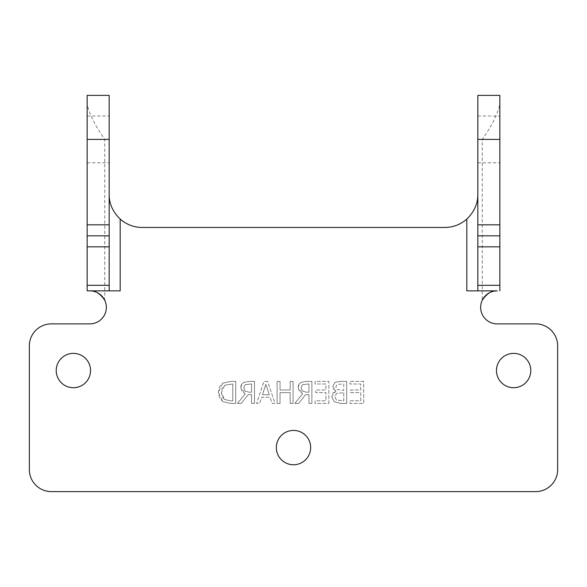 <?xml version="1.0" encoding="UTF-8"?>
<svg xmlns="http://www.w3.org/2000/svg" width="587" height="587" viewBox="0 0 587 587"><rect width="100%" height="100%" fill="white"/><g stroke="black" fill="none" stroke-linecap="round" stroke-linejoin="round"><path stroke-width="0.44" stroke-dasharray="2.94 2.2" d="M222.84 401.64L230.632 403.401L235.703 403.401L235.703 381.389L230.691 381.389L222.803 383.142L219.516 386.877L218.342 392.417L219.567 397.854L222.84 401.64L230.632 403.401L235.703 403.401L235.703 381.389L230.691 381.389L222.803 383.142L218.342 392.417L222.84 401.64M224.461 399.409L222.165 396.658L221.394 392.38L222.231 388.051L224.733 385.241L232.775 383.927L232.775 400.87L230.544 400.87L224.461 399.409L221.394 392.38L224.733 385.241L232.775 383.927L232.775 400.87L230.544 400.87L224.461 399.409M331.758 396.643L334.047 401.618L340.379 403.401L346.69 403.401L346.69 381.389L340.856 381.389L335.082 382.284L332.792 386.349L335.881 391.169L331.758 396.643L334.047 401.618L340.379 403.401L346.69 403.401L346.69 381.389L340.856 381.389L335.082 382.284L332.792 386.349L333.614 389.13L335.881 391.169L332.836 393.121L331.758 396.643M343.769 392.769L343.769 400.906L336.395 399.982L334.81 396.768L336.593 393.341L343.769 392.769L343.769 400.906L336.395 399.982L334.81 396.768L336.593 393.341L343.769 392.769M343.769 383.891L343.769 390.326L337.077 389.599L335.845 386.76L336.967 384.463L343.769 383.891L343.769 390.326L337.077 389.599L335.845 386.76L336.967 384.463L343.769 383.891M363.676 381.389L349.903 381.389L349.903 383.993L360.748 383.993L360.748 390.025L350.637 390.025L350.637 392.63L360.748 392.63L360.748 400.796L349.903 400.796L349.903 403.401L363.676 403.401L363.676 381.389L349.903 381.389L349.903 383.993L360.748 383.993L360.748 390.025L350.637 390.025L350.637 392.63L360.748 392.63L360.748 400.796L349.903 400.796L349.903 403.401L363.676 403.401L363.676 381.389M328.852 403.401L328.852 381.389L315.08 381.389L315.08 383.993L325.924 383.993L325.924 390.025L315.813 390.025L315.813 392.63L325.924 392.63L325.924 400.796L315.08 400.796L315.08 403.401L328.852 403.401L328.852 381.389L315.08 381.389L315.08 383.993L325.924 383.993L325.924 390.025L315.813 390.025L315.813 392.63L325.924 392.63L325.924 400.796L315.08 400.796L315.08 403.401L328.852 403.401M280.028 403.401L280.028 392.63L290.161 392.63L290.161 403.401L293.089 403.401L293.089 381.389L290.161 381.389L290.161 390.025L280.028 390.025L280.028 381.389L277.101 381.389L277.101 403.401L280.028 403.401L280.028 392.63L290.161 392.63L290.161 403.401L293.089 403.401L293.089 381.389L290.161 381.389L290.161 390.025L280.028 390.025L280.028 381.389L277.101 381.389L277.101 403.401L280.028 403.401M294.835 403.401L298.636 403.401L305.592 394.647L308.945 394.647L308.945 403.401L311.873 403.401L311.873 381.389L306.201 381.389L300.595 382.548L298.101 387.369L302.665 393.826L294.835 403.401L298.636 403.401L305.592 394.647L308.945 394.647L308.945 403.401L311.873 403.401L311.873 381.389L306.201 381.389L300.595 382.548L298.768 384.47L298.101 387.369L299.333 391.404L302.665 393.826L294.835 403.401M308.945 383.927L308.945 392.204L306.377 392.204L302.4 391.059L301.153 387.596L302.54 384.676L308.945 383.927L308.945 392.204L306.377 392.204L302.4 391.059L301.153 387.596L302.54 384.676L308.945 383.927M267.599 381.389L263.996 381.389L256.57 403.401L259.659 403.401L261.655 397.252L270.057 397.252L272.052 403.401L275.017 403.401L267.599 381.389L263.996 381.389L256.57 403.401L259.659 403.401L261.655 397.252L270.057 397.252L272.052 403.401L275.017 403.401L267.599 381.389M269.257 394.75L262.462 394.75L265.867 384.39L269.257 394.75L262.462 394.75L265.867 384.39L269.257 394.75M237.449 403.401L241.25 403.401L248.206 394.647L251.559 394.647L251.559 403.401L254.487 403.401L254.487 381.389L248.815 381.389L243.209 382.548L240.714 387.369L245.278 393.826L237.449 403.401L241.25 403.401L248.206 394.647L251.559 394.647L251.559 403.401L254.487 403.401L254.487 381.389L248.815 381.389L243.209 382.548L241.382 384.47L240.714 387.369L241.947 391.404L245.278 393.826L237.449 403.401M251.559 383.927L251.559 392.204L248.991 392.204L245.014 391.059L243.766 387.596L245.153 384.676L251.559 383.927L251.559 392.204L248.991 392.204L245.014 391.059L243.766 387.596L245.153 384.676L251.559 383.927M499.845 95.388L499.845 104.192C497.71 113.995 491.84 125.735 482.235 139.412L482.235 300.309A16.509 16.509 0 0 0 497.16 323.877L535.638 323.877A22.012 22.012 0 0 1 557.65 345.89L557.65 469.6A22.012 22.012 0 0 1 535.638 491.613L51.363 491.613A22.012 22.012 0 0 1 29.35 469.6L29.35 345.89A22.012 22.012 0 0 1 51.363 323.877L89.84 323.877A16.509 16.509 0 0 0 104.765 300.309L104.765 139.412C95.16 125.735 89.29 113.995 87.155 104.192L87.155 95.388M109.167 95.388L109.167 194.444A33.019 33.019 0 0 0 142.186 227.463L444.814 227.463A33.019 33.019 0 0 0 477.833 194.444L477.833 95.388M310.67 447.588A17.17 17.17 0 0 0 284.915 432.722A17.17 17.17 0 0 0 284.915 462.453A17.17 17.17 0 0 0 310.67 447.588M90.545 370.544A17.17 17.17 0 0 0 64.79 355.678A17.17 17.17 0 0 0 64.79 385.41A17.17 17.17 0 0 0 90.545 370.544M530.795 370.544A17.17 17.17 0 0 0 505.04 355.678A17.17 17.17 0 0 0 505.04 385.41A17.17 17.17 0 0 0 530.795 370.544M499.845 104.192L499.845 290.858M477.833 194.444L477.833 290.858L466.826 290.858M499.845 139.412L499.845 116.035L499.845 139.412M120.174 290.858L87.155 290.858L87.155 104.192M477.833 139.412L477.833 162.79L477.833 116.035L477.833 139.412L482.235 139.412M109.167 194.444L109.167 290.858M109.167 139.412L109.167 116.035L109.167 162.79L109.167 139.412L104.765 139.412M87.155 139.412L87.155 162.79L87.155 139.412M477.833 162.79L499.845 162.79M477.833 116.035L499.845 116.035M87.155 162.79L109.167 162.79M87.155 116.035L109.167 116.035"/><path stroke-width="0.88" d="M477.833 194.444C477.869 203.704 474.201 211.914 466.826 219.054L466.826 290.858L497.16 290.858C491.715 290.426 486.74 293.573 482.235 300.309M477.833 285.311L477.833 224.821L499.845 224.821L499.845 285.311L477.833 285.311L477.833 290.858L497.16 290.858A16.509 16.509 0 0 0 480.65 307.368A16.509 16.509 0 0 0 497.16 323.877L535.638 323.877A22.012 22.012 0 0 1 557.65 345.89L557.65 469.6A22.012 22.012 0 0 1 535.638 491.613L51.363 491.613A22.012 22.012 0 0 1 29.35 469.6L29.35 345.89A22.012 22.012 0 0 1 51.363 323.877L89.84 323.877A16.509 16.509 0 0 0 106.35 307.368A16.509 16.509 0 0 0 89.84 290.858C95.285 290.426 100.26 293.573 104.765 300.309M499.845 224.821L499.845 95.388L477.833 95.388L477.833 224.821M499.845 290.858L499.845 285.311M87.155 285.311L87.155 139.412L109.167 139.412L109.167 285.311L87.155 285.311L87.155 290.858L120.174 290.858L120.174 219.054C112.799 211.914 109.131 203.704 109.167 194.444M109.167 139.412L109.167 95.388L87.155 95.388L87.155 139.412M109.167 290.858L109.167 285.311M499.845 235.827L477.833 235.827M109.167 235.827L87.155 235.827M530.795 370.544A17.17 17.17 0 0 1 505.04 385.41A17.17 17.17 0 0 1 505.04 355.678A17.17 17.17 0 0 1 530.795 370.544M90.545 370.544A17.17 17.17 0 0 1 64.79 385.41A17.17 17.17 0 0 1 64.79 355.678A17.17 17.17 0 0 1 90.545 370.544M310.67 447.588A17.17 17.17 0 0 1 284.915 462.453A17.17 17.17 0 0 1 284.915 432.722A17.17 17.17 0 0 1 310.67 447.588M120.174 219.054A33.019 33.019 0 0 0 142.186 227.463L444.814 227.463A33.019 33.019 0 0 0 466.826 219.054M109.167 246.833L87.155 246.833M499.845 246.833L477.833 246.833M87.155 224.821L109.167 224.821M477.833 139.412L499.845 139.412"/></g></svg>
